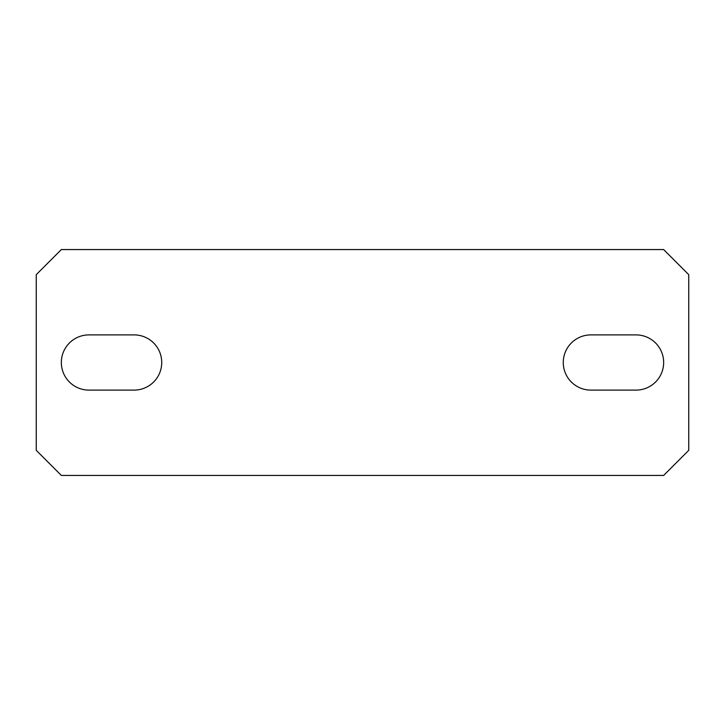 <?xml version="1.0" encoding="UTF-8"?>
<svg xmlns="http://www.w3.org/2000/svg" width="725" height="725" viewBox="0 0 725 725"><rect width="100%" height="100%" fill="white"/><g stroke="black" fill="none" stroke-linecap="round" stroke-linejoin="round"><path stroke-width="1.09" d="M134.125 334.896A27.604 27.604 0 0 1 161.729 362.5A27.604 27.604 0 0 1 134.125 390.104L88.948 390.104A27.604 27.604 0 0 1 61.344 362.5A27.604 27.604 0 0 1 88.948 334.896L134.125 334.896M61.344 475.437L663.656 475.437L688.75 450.334L688.75 274.666L663.656 249.563L61.344 249.563L36.25 274.666L36.25 450.334L61.344 475.437M636.052 334.896A27.604 27.604 0 0 1 663.656 362.5A27.604 27.604 0 0 1 636.052 390.104L590.875 390.104A27.604 27.604 0 0 1 563.271 362.5A27.604 27.604 0 0 1 590.875 334.896L636.052 334.896"/></g></svg>
